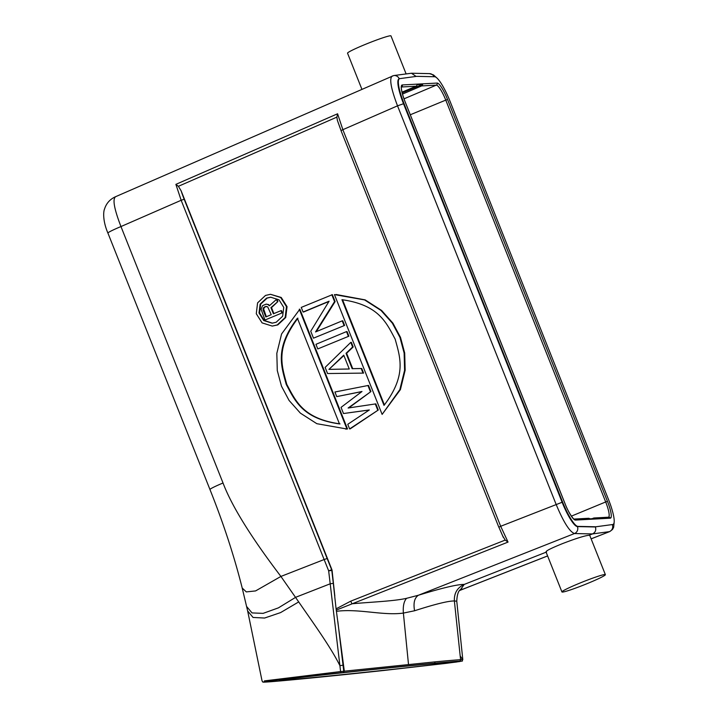 <?xml version="1.0" encoding="UTF-8"?>
<svg xmlns="http://www.w3.org/2000/svg" width="718" height="718" viewBox="0 0 718 718"><rect width="100%" height="100%" fill="white"/><g stroke="black" fill="none" stroke-linecap="round" stroke-linejoin="round"><path stroke-width="1.08" d="M406.101 73.891L390.978 35.9A23.38 1.607 158.3 0 0 364.322 44.812A23.38 1.607 158.3 0 0 347.539 53.186L361.872 89.203M502.663 535.888L505.194 540.089L508.039 542.09L336.257 610.103L344.317 671.124L343.446 672.569A96.957 1.068 -6 0 1 434.175 663.279A96.948 1.068 -6 0 1 459.421 661.134L460.023 661.502L445.932 663.378L384.184 670.433C331.276 676.168 275.766 681.597 265.813 682.064L265.669 682.073M383.403 670.334A86.331 0.951 -6 0 1 279.329 680.386A86.331 0.951 -6 0 1 346.965 672.308A86.331 0.951 -6 0 1 451.03 662.238A86.331 0.951 -6 0 1 383.403 670.334M384.363 670.352L456.136 662.077C466.045 660.228 460.75 661.924 462.805 659.671A98.285 1.086 -6 0 0 460.579 659.68A1.328 1.301 86.9 0 1 459.421 661.134M343.446 672.569L342.594 672.613A1.328 1.301 86.9 0 0 343.751 671.15L343.033 665.2L339.91 665.676L340.565 671.563L434.982 661.87A98.276 1.086 -6 0 1 460.579 659.68L454.377 600.966L456.756 601.19M336.455 611.305C358.955 608.433 382.945 615.856 403.381 613.082L414.573 610.767C435.09 604.152 448.355 600.885 454.377 600.966C454.009 593.167 457.303 587.647 464.241 584.416L460.983 588.948M298.706 601.917L280.909 576.437L255.581 590.923L246.31 591.901L242.208 588.042C234.122 555.894 223.379 523.063 209.961 489.541A18.614 1.283 -21.7 0 1 223.029 482.999C231.708 505.966 250.995 537.109 280.909 576.437L324.132 559.537L328.656 570.828L339.91 665.676C330.666 646.873 312.043 621.321 298.706 601.917L280.576 612.598L264.592 618.036L253.059 617.462L247.647 610.946L262.07 680.969M265.813 682.064C252.969 682.836 287.523 678.537 340.996 672.775L340.565 671.563L264.386 680.897M414.573 610.767C413.191 603.057 414.466 597.879 418.414 595.24L406.576 598.318C393.868 601.235 370.488 602.07 351.991 603.784A5.313 1.158 -111.6 0 1 350.797 601.137L336.087 608.837L333.305 583.33L330.181 583.806L295.726 597.268L278.404 607.868L263.129 613.36L252.036 612.921L246.75 606.638M115.616 196.741C112.367 198.976 114.153 208.911 120.965 226.556A18.587 1.274 158.3 0 0 107.924 233.09L209.97 489.541M546.111 552.187L464.241 584.416C457.465 584.326 442.198 587.934 418.414 595.24L574.472 533.537C569.607 531.778 563.486 522.049 556.109 504.359L397.521 105.833L342.863 129.689L337.586 113.776L336.877 117.124L337.37 120.346L341.068 130.64M404.019 103.554A26.557 5.304 -112.5 0 1 399.45 78.711A26.557 5.304 -112.5 0 1 399.729 78.639L416.646 76.35L434.641 76.745A26.557 5.304 -112.5 0 1 449.944 101.067L608.532 499.584A26.557 5.304 -112.5 0 1 613.091 524.427A26.557 5.304 -112.5 0 1 612.822 524.499L595.895 526.779L577.909 526.384A26.557 5.304 -112.5 0 1 562.607 502.07L404.019 103.554L397.521 105.833C390.807 88.108 389.093 78.145 392.369 75.937M334.821 596.057L332.084 570.415L328.656 570.828L331.904 569.697L181.115 190.791L178.387 186.303L175.883 184.364L181.16 200.277L120.965 226.556L223.029 482.999M331.904 569.697L332.084 570.415M270.498 294.299L281.232 297.467L287.047 306.649L285.719 317.509L277.812 324.904L272.257 326.08L262.079 322.876L256.281 313.721L257.582 302.879L265.507 295.439L270.498 294.299L280.684 297.503L286.482 306.658L285.172 317.5L277.247 324.94L272.257 326.08M299.289 309.207L346.974 429.023L316.835 423.692L300.384 413.137L289.076 400.447L281.483 386.203L277.283 370.551L276.825 353.346L281.573 333.978L299.855 309.18L347.53 428.987L345.896 429.095M336.087 294.488L365.148 299.882L381.599 310.445L392.908 323.136L400.5 337.379L404.701 353.032L405.158 370.237L400.411 389.605L382.129 414.403L334.444 294.586L364.582 299.918L381.034 310.472L392.351 323.163L399.944 337.406L404.135 353.059L404.593 370.264L399.845 389.632L382.129 414.403M361.845 391.606L336.751 396.614L334.92 392.001L368.487 385.413L370.937 391.57L348.769 407.923M369.249 410.014L343.491 413.532L341.041 407.375L361.998 391.498L336.751 396.614M370.937 391.57L348.113 408.021L375.828 403.875L378.278 410.023L350.169 428.879L349.603 428.915L347.772 424.302L369.339 409.951L343.491 413.532M350.788 342.378L351.344 342.351L353.184 346.965L346.606 353.283L352.726 368.666L361.755 368.496L363.586 373.109L327.57 373.539L325.128 367.392L350.788 342.378L352.619 346.991L346.04 353.31L352.161 368.693L361.19 368.522L363.03 373.136M348.894 336.195L317.778 348.93L348.894 336.195L347.063 331.581L346.498 331.608L315.947 344.317L317.778 348.93M328.934 301.479L303.651 311.989L303.086 312.016L301.255 307.403L332.371 294.667L335.126 301.587L316.288 331.626M344.613 325.425L313.497 338.169L344.613 325.425L342.773 320.811L342.217 320.847L315.561 331.931L334.561 301.614L335.126 301.587M508.039 542.09L500.688 526.276L562.607 502.07M399.45 78.711L398.975 78.908A26.557 5.304 -112.5 0 0 403.534 103.751L562.122 502.268A26.557 5.304 -112.5 0 0 577.425 526.59L595.419 526.976C596.326 530.135 595.348 532.451 592.485 533.932L589.173 535.233L589.702 535.278L605.373 574.651A23.38 1.607 -21.7 0 1 588.589 583.034A23.38 1.607 -21.7 0 1 561.934 591.937A23.38 1.607 -21.7 0 1 578.717 583.563A23.38 1.607 -21.7 0 1 605.373 574.651M416.117 76.422L411.459 73.236L393.724 75.561A5.313 5.197 82.3 0 1 399.235 78.8M591.129 538.868L609.726 531.571L591.12 538.832M546.551 552.007C544.729 551.451 550.141 548.615 562.777 543.508C576.024 538.419 584.829 535.664 589.173 535.233M408.497 664.41L403.381 613.082C402.861 606.18 403.929 601.253 406.576 598.318M336.257 610.103L336.087 608.837M462.805 659.671L456.765 601.19C457.33 588.769 461.414 589.756 461.88 588.168M462.652 659.752L460.175 655.848M595.895 526.779L612.822 524.499M613.091 524.427L612.616 524.625A26.557 5.304 -112.5 0 1 612.337 524.696A5.313 5.197 -97.7 0 1 609.42 531.643L592.485 533.932L574.472 533.537A5.313 5.188 91.2 0 0 577.425 526.59L577.909 526.384M574.014 519.069L588.518 518.288A1.598 1.562 -93.1 0 1 589.774 518.827L595.375 518.522A1.598 1.562 86.9 0 0 593.633 518.091L592.144 518.692M402.026 92.182L416.045 86.223A1.598 1.562 -93.1 0 0 417.005 84.679L422.606 84.374A1.598 1.562 86.9 0 1 421.654 85.918L402.502 94.058M402.188 92.837L422.606 84.374M276.179 322.256L282.632 316.243L283.754 307.403L279.042 299.855L270.659 297.198L266.575 298.123L260.131 304.136L259.01 312.976L263.721 320.524L272.104 323.181L276.179 322.256M272.4 323.163L264.197 320.425L259.557 312.913L260.688 304.109L267.141 298.096L270.919 297.18M269.645 305.491L268.056 304.62L269.358 305.769L276.897 299.038L277.902 301.569L271.503 307.609L273.881 313.595M268.622 304.585L266.19 304.127L268.056 304.62M282.371 312.797L265.463 319.833L282.371 312.797L281.51 310.625L280.944 310.661L281.806 312.833M271.503 307.609L270.937 307.645L273.387 313.802L280.944 310.661M264.906 319.86L261.083 309.207L262.591 305.626L266.19 304.127M277.902 301.569L270.937 307.645M276.331 299.065L277.345 301.605M271.233 314.699L267.697 306.873L265.472 306.541L263.452 307.798L263.102 310.059L265.839 316.943L271.233 314.699M266.71 306.46L264.951 306.954L263.587 308.794L266.324 316.737M263.659 310.023L263.102 310.059M263.587 308.794L263.021 308.821M264.018 307.771L263.452 307.798M264.951 306.954L264.395 306.99M266.028 306.505L265.472 306.541M346.974 429.023L347.53 428.987M339.47 423.916L297.405 318.218C274.59 348.239 281.232 366 286.249 384.444C295.251 401.236 302.628 418.702 339.47 423.916M297.97 318.182C275.147 348.203 281.788 365.974 286.814 384.417C295.816 401.209 303.184 418.675 340.027 423.88M341.947 299.693L384.013 405.392C406.837 375.37 400.186 357.609 395.169 339.156C386.167 322.373 378.79 304.908 341.947 299.693M342.54 299.729L384.408 404.952M378.278 410.023L349.603 428.915M375.272 403.902L377.713 410.05M367.921 385.44L370.371 391.597M353.184 346.965L352.619 346.991M346.606 353.283L346.04 353.31M352.726 368.666L352.161 368.693M361.755 368.496L361.19 368.522M343.751 355.159L328.952 369.384L349.262 369.007L343.751 355.159M343.895 355.527L328.952 369.384M329.508 369.357L349.253 368.989M346.498 331.608L348.338 336.221M342.217 320.847L344.057 325.46M313.497 338.169L310.741 331.24L329.095 301.201L303.086 312.016M331.815 294.694L334.561 301.614M340.996 672.775L342.594 672.613M434.982 661.87A1.328 0.951 84.6 0 1 434.175 663.279M343.033 665.2L337.837 621.456M175.883 184.364L337.586 113.776M178.387 186.303L336.877 117.124M342.863 129.689L341.005 130.631L498.822 527.209L500.688 526.276L342.863 129.689M505.194 540.089L350.797 601.137M498.884 527.218L503.309 537.36M434.067 76.736A5.313 5.188 -88.8 0 0 429.463 73.622L411.459 73.236M547.601 555.92L459.691 590.438M333.305 583.33A449.118 94.776 -96.2 0 1 331.815 570.424A2.657 2.594 86.9 0 0 331.635 569.706A419.824 83.889 -112.5 0 1 327.139 558.496L324.132 559.537L181.16 200.277L184.167 199.236L327.139 558.496M184.167 199.236A29.214 5.834 -112.5 0 1 181.115 190.791M610.282 518.19A17.95 3.59 67.5 0 0 607.455 501.344L447.538 99.497A17.95 3.59 67.5 0 0 437.127 83.064L402.259 84.948A17.95 3.59 67.5 0 0 405.096 101.794L565.012 503.641A17.95 3.59 67.5 0 0 575.414 520.074L610.282 518.19A1.598 1.562 -93.1 0 0 608.756 517.193L594.127 517.983M608.586 517.202A16.352 3.267 67.5 0 0 605.687 501.954L607.455 501.344M574.023 519.078A1.598 1.562 86.9 0 1 575.414 520.074M402.259 84.948A1.598 1.562 86.9 0 1 401.47 86.995L416.045 86.223M404.019 98.833L436.284 85.128L421.654 85.918M447.538 99.497L445.77 100.107A16.352 3.267 67.5 0 0 436.284 85.128A1.598 1.562 -93.1 0 0 437.127 83.064M571.393 516.134L605.687 501.954L445.77 100.107L410.292 114.772M262.133 680.96C263.138 681.651 260.984 682.262 265.741 682.064C275.775 681.597 331.258 676.168 384.184 670.433L385.602 670.217M242.199 588.033L247.647 610.946M107.906 233.09C102.369 220.112 103.536 210.939 104.523 209.091C106.264 203.463 109.845 199.38 115.266 196.84L393.724 75.561M436.741 77.849L433.475 74.923L429.463 73.622M459.646 590.492L547.61 555.956M545.967 551.819L561.934 591.937M609.726 531.571L612.499 529.48L613.666 527.272L614.186 521.887M573.888 519.078L574.059 519.096C573.152 519.15 567.606 510.965 565.048 503.65L405.131 101.794C403.139 96.697 401.927 92.532 401.506 89.31L401.183 87.066M345.663 429.104L346.229 429.077"/></g></svg>
